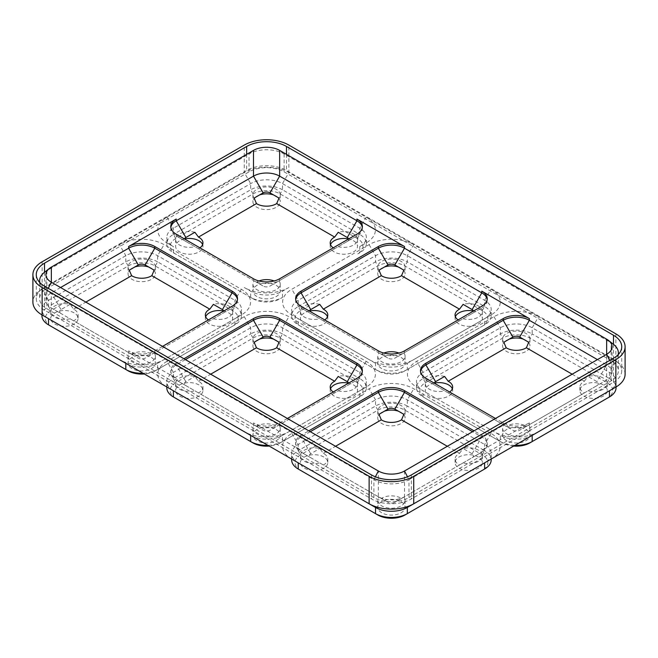 <?xml version="1.0" encoding="UTF-8"?>
<svg xmlns="http://www.w3.org/2000/svg" width="658" height="658" viewBox="0 0 658 658"><rect width="100%" height="100%" fill="white"/><g stroke="black" fill="none" stroke-linecap="round" stroke-linejoin="round"><path stroke-width="0.49" stroke-dasharray="3.29 2.47" d="M420.552 371.622A18.498 10.676 0 0 0 420.495 372.486A18.498 10.676 0 0 0 425.907 380.036L503.197 424.657A18.498 10.676 0 0 0 529.361 424.657L529.361 422.938L481.796 450.401A18.498 10.676 0 0 0 487.216 442.85A18.498 10.676 0 0 0 481.796 435.3L474.064 430.834M529.361 422.938A18.498 10.676 180 0 1 503.197 422.938L495.474 418.48M162.526 346.396L154.803 350.862A18.498 10.676 180 0 1 128.639 350.862L176.204 378.317A18.498 10.676 0 0 1 170.784 370.767A18.498 10.676 0 0 1 176.204 363.216L183.936 358.75M287.381 418.48L279.65 422.938A18.498 10.676 180 0 1 253.494 422.938L301.06 450.401A18.498 10.676 0 0 1 295.639 442.85A18.498 10.676 0 0 1 301.06 435.3L308.783 430.834M538.573 431.697A31.526 18.202 180 0 1 493.985 431.697L423.086 390.762A22.495 12.987 180 0 1 416.498 381.582A22.495 12.987 180 0 1 423.086 372.395L500.376 327.774A22.495 12.987 180 0 1 532.182 327.774L609.472 372.395A22.495 12.987 180 0 1 616.061 381.582A22.495 12.987 180 0 1 609.53 390.729M491.016 459.152A31.526 18.202 0 0 0 491.008 433.408L413.726 388.788A31.526 18.202 180 0 0 369.13 388.788L375.521 399.858A22.495 12.987 180 0 1 407.327 399.858L484.617 444.479A22.495 12.987 180 0 1 491.205 453.666A22.495 12.987 180 0 1 484.675 462.813M291.839 459.152A31.526 18.202 0 0 1 291.839 433.408L369.13 388.788M173.325 390.729A22.495 12.987 180 0 1 166.795 381.582A22.495 12.987 180 0 1 173.383 372.395L250.673 327.774A22.495 12.987 180 0 1 282.479 327.774L359.77 372.395A22.495 12.987 180 0 1 366.358 381.582A22.495 12.987 180 0 1 359.77 390.762L288.87 431.697A31.526 18.202 180 0 1 244.274 431.697M175.727 398.296A19.131 11.046 180 0 1 175.76 382.693L253.05 338.072A19.131 11.046 180 0 1 280.102 338.072L357.393 382.693A19.131 11.046 180 0 1 357.393 398.312L280.102 442.933L282.479 441.567L282.479 435.382L366.161 387.069A31.526 18.202 0 0 0 366.161 361.324L288.87 316.704A31.526 18.202 180 0 0 244.274 316.704L250.673 327.774L250.673 333.951L173.383 378.58L173.383 372.395L166.992 361.324L244.274 316.704M166.992 361.324A31.526 18.202 0 0 0 166.984 387.069M48.47 318.645A22.495 12.987 180 0 1 41.939 309.499A22.495 12.987 180 0 1 48.528 300.311L125.818 255.691A22.495 12.987 180 0 1 157.624 255.691L234.914 300.311A22.495 12.987 180 0 1 241.502 309.499A22.495 12.987 180 0 1 234.914 318.678L164.015 359.613A31.526 18.202 180 0 1 119.427 359.613M50.872 326.212A19.131 11.046 180 0 1 50.905 310.609L128.195 265.988A19.131 11.046 180 0 1 155.247 265.988L232.537 310.609A19.131 11.046 180 0 1 232.537 326.228L155.247 370.857L157.624 369.483L157.624 363.298L241.305 314.985A31.526 18.202 0 0 0 241.305 289.24L164.015 244.62A31.526 18.202 180 0 0 119.427 244.62L166.992 217.165A31.526 18.202 0 0 0 166.984 242.909A31.526 18.202 0 0 0 166.992 242.909L173.383 246.594A22.495 12.987 180 0 1 166.795 237.415A22.495 12.987 180 0 1 173.383 228.227L250.673 183.607A22.495 12.987 180 0 1 282.479 183.607L359.77 228.227A22.495 12.987 180 0 1 366.358 237.415A22.495 12.987 180 0 1 359.77 246.594L366.161 242.909A31.526 18.202 0 0 0 366.161 217.165L288.87 172.536L288.87 145.081M288.87 287.53A31.526 18.202 180 0 1 244.274 287.53L250.673 291.214A22.495 12.987 180 0 0 282.479 291.214L288.87 287.53M482.24 310.609L484.617 306.496A22.495 12.987 180 0 1 491.205 315.675A22.495 12.987 180 0 1 484.617 324.855L404.95 370.857A19.131 11.046 180 0 1 377.898 370.857L300.607 326.228A19.131 11.046 180 0 1 300.607 310.609L377.898 265.988A19.131 11.046 180 0 1 404.95 265.988L482.24 310.609A19.131 11.046 180 0 1 482.24 326.228L404.95 370.857L407.327 369.483L407.327 363.298A22.495 12.987 180 0 1 375.521 363.298L298.23 318.678A22.495 12.987 180 0 1 291.642 309.499A22.495 12.987 180 0 1 298.23 300.311L375.521 255.691A22.495 12.987 180 0 1 407.327 255.691L484.617 300.311A22.495 12.987 180 0 1 491.205 309.499A22.495 12.987 180 0 1 484.617 318.678L413.726 359.613A31.526 18.202 180 0 1 369.13 359.613L291.839 314.985A31.526 18.202 0 0 1 291.839 289.24L369.13 244.62A31.526 18.202 180 0 1 413.726 244.62L366.161 217.165L359.77 228.227L359.77 234.412L282.479 189.784L282.479 183.607L288.87 172.536A31.526 18.202 180 0 0 244.274 172.536L244.274 145.081M407.327 363.298L491.008 314.985A31.526 18.202 0 0 0 491.016 314.985A31.526 18.202 0 0 0 491.008 289.24L413.726 244.62L407.327 255.691L407.327 261.868A22.495 12.987 180 0 0 375.521 261.868L298.23 306.496L298.23 300.311L291.839 289.24M532.133 435.415A22.495 12.987 180 0 1 500.376 435.382L416.695 387.069A31.526 18.202 0 0 1 416.695 361.324L493.985 316.704A31.526 18.202 180 0 1 538.573 316.704L491.008 289.24L484.617 300.311L484.617 306.496L407.327 261.868L404.95 265.988M613.486 382.265A28.171 16.261 0 0 0 621.736 370.767A28.171 16.261 0 0 0 613.486 359.268L286.493 170.48A28.171 16.261 180 0 0 246.66 170.48L44.514 287.184A28.171 16.261 0 0 0 36.264 298.683A28.171 16.261 0 0 0 44.514 310.181L371.507 498.97A28.171 16.261 180 0 0 411.34 498.97L613.486 382.265L613.486 358.24M611.109 360.642L284.116 171.853A24.807 14.32 180 0 0 249.037 171.853L46.891 288.558A24.807 14.32 0 0 0 39.628 298.683A24.807 14.32 0 0 0 46.891 308.808L373.884 497.596A24.807 14.32 180 0 0 408.963 497.596L611.109 380.892A24.807 14.32 0 0 0 618.372 370.767A24.807 14.32 0 0 0 611.109 360.642L611.109 342.752L606.651 339.191M625.1 374.196A31.526 18.202 0 0 0 615.863 361.324L538.573 316.704L532.182 327.774L532.182 333.951A22.495 12.987 180 0 0 500.376 333.951L423.086 378.58L423.086 372.395L416.695 361.324M166.992 217.165L244.274 172.536L250.673 183.607L250.673 189.784L173.383 234.412L173.383 228.227L166.992 217.165M42.137 261.785L42.137 289.24L119.427 244.62L125.818 255.691L125.818 261.868L48.528 306.496L48.528 300.311L42.137 289.24A31.526 18.202 0 0 0 32.9 302.112M609.769 360.387L611.109 363.002A24.807 14.32 0 0 0 618.183 354.646M613.536 344.381A24.807 14.32 0 0 0 611.109 342.752L284.116 153.956A24.807 14.32 0 0 0 249.037 153.956L249.037 171.853M44.464 272.297A24.807 14.32 0 0 1 46.891 270.668L249.037 153.956L253.494 150.394M39.817 282.562A24.807 14.32 0 0 0 46.891 290.918L46.891 308.808M375.373 476.803L373.884 479.707L46.891 290.918L48.231 288.303M373.884 497.596L373.884 479.707A24.807 14.32 0 0 0 408.963 479.707L408.963 497.596M60.569 287.53L51.349 292.851A18.498 10.676 0 0 0 45.928 300.402A18.498 10.676 0 0 0 51.349 307.952L128.639 352.573A18.498 10.676 0 0 0 154.803 352.573L232.093 307.952A18.498 10.676 0 0 0 237.505 300.402A18.498 10.676 0 0 0 237.448 299.538M529.361 424.657L606.651 380.036A18.498 10.676 0 0 0 612.072 372.486A18.498 10.676 0 0 0 606.651 364.935L597.431 359.613M310.272 431.697L301.06 437.019A18.498 10.676 0 0 0 295.639 444.569A18.498 10.676 0 0 0 301.06 452.12L378.35 496.741A18.498 10.676 0 0 0 404.506 496.741L481.796 452.12A18.498 10.676 0 0 0 487.216 444.569A18.498 10.676 0 0 0 481.796 437.019L472.584 431.697M185.416 359.613L176.204 364.935A18.498 10.676 0 0 0 170.784 372.486A18.498 10.676 0 0 0 176.204 380.036L253.494 424.657A18.498 10.676 0 0 0 279.65 424.657L356.94 380.036A18.498 10.676 0 0 0 362.361 372.486A18.498 10.676 0 0 0 362.303 371.622M61.013 309.581L51.349 292.851L51.349 307.952L61.013 313.529A4.836 2.788 180 0 1 61.013 309.581L70.044 304.366A13.662 7.888 0 0 0 50.765 311.555A13.662 7.888 0 0 0 70.044 318.743L61.013 313.529M611.109 380.892L611.109 363.002L408.963 479.707L407.483 476.803M184.511 238.944A13.662 7.888 0 0 0 175.62 246.339A13.662 7.888 0 0 0 189.282 254.227A13.662 7.888 0 0 0 202.944 246.339A13.662 7.888 0 0 0 202.623 244.62M330.53 244.62A13.662 7.888 0 0 0 330.201 246.339A13.662 7.888 0 0 0 343.863 254.227A13.662 7.888 0 0 0 357.524 246.339A13.662 7.888 0 0 0 353.527 240.762A13.662 7.888 0 0 0 348.608 238.944M175.76 238.525L173.383 234.412A22.495 12.987 180 0 0 166.795 243.592A22.495 12.987 180 0 0 173.383 252.771L250.673 297.4A22.495 12.987 180 0 0 282.479 297.4L280.102 298.773A19.131 11.046 180 0 1 253.05 298.773L175.76 254.144A19.131 11.046 180 0 1 175.76 238.525L253.05 193.904A19.131 11.046 180 0 1 280.102 193.904L357.393 238.525A19.131 11.046 180 0 1 357.393 254.144L359.77 252.771L359.77 246.594M276.237 285.383A13.662 7.888 180 0 1 280.234 290.959A13.662 7.888 180 0 1 266.572 298.847A13.662 7.888 180 0 1 252.911 290.959A13.662 7.888 180 0 1 261.341 283.672A13.662 7.888 180 0 1 276.237 285.383M273.564 194.933A13.662 7.888 180 0 1 276.237 196.133A13.662 7.888 180 0 1 278.318 197.68M278.943 198.362A13.662 7.888 180 0 1 280.234 201.718A13.662 7.888 180 0 1 266.572 209.606A13.662 7.888 180 0 1 252.911 201.718A13.662 7.888 180 0 1 254.202 198.362M254.835 197.68A13.662 7.888 180 0 1 259.589 194.933M166.992 242.909L173.383 246.594L166.984 242.909M253.05 193.904L250.673 189.784A22.495 12.987 180 0 1 282.479 189.784L280.102 193.904M357.393 238.525L359.77 234.412A22.495 12.987 180 0 1 366.358 243.592A22.495 12.987 180 0 1 359.77 252.771M250.673 297.4L253.05 298.773L250.673 297.4L250.673 291.214M333.219 247.852A13.662 7.888 0 0 0 334.659 248.732L338.245 246.66A13.662 7.888 0 0 0 357.524 239.471A13.662 7.888 0 0 0 353.527 233.894A13.662 7.888 0 0 0 338.245 232.282M338.245 246.66L356.94 235.868A18.498 10.676 0 0 0 362.361 228.318A18.498 10.676 0 0 0 362.303 227.462M348.617 238.961A4.836 2.788 180 0 1 347.284 241.445L356.94 235.868L356.94 234.149M170.841 227.462A18.498 10.676 0 0 0 170.784 228.318A18.498 10.676 0 0 0 176.204 235.868L253.494 280.489A18.498 10.676 0 0 0 279.65 280.489L276.673 282.216A13.662 7.888 0 0 0 276.237 281.953A13.662 7.888 0 0 0 274.156 280.966M279.025 280.851A13.662 7.888 180 0 1 280.234 284.1A13.662 7.888 180 0 1 266.572 291.988A13.662 7.888 180 0 1 252.911 284.1A13.662 7.888 180 0 1 254.12 280.851L198.486 248.732A13.662 7.888 0 0 0 199.925 247.852M258.997 280.966A13.662 7.888 0 0 0 256.48 282.216M347.284 241.445L269.994 286.065A4.836 2.788 180 0 1 263.159 286.065L254.12 280.851M198.486 248.732L185.869 241.445A4.836 2.788 180 0 1 184.528 238.961M194.9 232.282A13.662 7.888 0 0 0 175.62 239.471A13.662 7.888 0 0 0 194.9 246.66M254.12 198.091A13.662 7.888 180 0 1 252.911 194.85A13.662 7.888 180 0 1 261.341 187.563A13.662 7.888 180 0 1 276.237 189.274A13.662 7.888 180 0 1 280.234 194.85A13.662 7.888 180 0 1 279.025 198.091M323.802 457.014A13.662 7.888 0 0 0 308.906 455.303A13.662 7.888 0 0 0 300.476 462.59A13.662 7.888 0 0 0 300.813 464.334A13.662 7.888 0 0 0 311.111 470.281A13.662 7.888 0 0 0 327.799 462.59A13.662 7.888 0 0 0 323.802 457.014M478.374 457.014A13.662 7.888 0 0 0 463.487 455.303A13.662 7.888 0 0 0 455.056 462.59A13.662 7.888 0 0 0 471.745 470.281A13.662 7.888 0 0 0 482.043 464.334A13.662 7.888 0 0 0 482.38 462.59A13.662 7.888 0 0 0 478.374 457.014M482.24 470.396L404.95 515.017M377.898 515.017L300.607 470.396M300.583 470.38A19.131 11.046 180 0 1 300.607 454.777L377.898 410.156A19.131 11.046 180 0 1 404.95 410.156L482.24 454.777A19.131 11.046 180 0 1 482.273 470.38M401.084 501.635A13.662 7.888 180 0 1 405.089 507.211A13.662 7.888 180 0 1 391.428 515.099A13.662 7.888 180 0 1 377.766 507.211A13.662 7.888 180 0 1 386.197 499.924A13.662 7.888 180 0 1 401.084 501.635M398.411 411.184A13.662 7.888 180 0 1 401.084 412.385A13.662 7.888 180 0 1 403.165 413.931M403.798 414.614A13.662 7.888 180 0 1 405.089 417.962A13.662 7.888 180 0 1 391.428 425.849A13.662 7.888 180 0 1 377.766 417.962A13.662 7.888 180 0 1 379.057 414.614M379.682 413.931A13.662 7.888 180 0 1 384.436 411.184M291.839 433.408L298.23 444.479L375.521 399.858L375.521 406.035L298.23 450.656L298.23 444.479A22.495 12.987 180 0 0 291.642 453.666A22.495 12.987 180 0 0 298.181 462.813M291.642 459.843A22.495 12.987 180 0 1 298.23 450.656L300.607 454.777M377.898 410.156L375.521 406.035A22.495 12.987 180 0 1 407.327 406.035L407.327 399.858L413.726 388.788M482.24 454.777L484.617 450.656L407.327 406.035L404.95 410.156M491.008 433.408L484.617 444.479L484.617 450.656A22.495 12.987 180 0 1 491.205 459.843M447.317 446.28L459.514 453.329A13.662 7.888 0 0 0 455.056 459.152A13.662 7.888 0 0 0 459.514 464.984L463.1 462.911A13.662 7.888 0 0 0 482.38 455.723A13.662 7.888 0 0 0 478.374 450.146A13.662 7.888 0 0 0 463.1 448.534L472.131 453.749A4.836 2.788 180 0 1 472.131 457.697L481.796 452.12L481.796 450.401M459.514 453.329L463.1 448.534M463.1 462.911L472.131 457.697M404.506 470.996L404.506 496.741L394.841 502.317L401.52 498.46A13.662 7.888 0 0 0 401.084 498.196A13.662 7.888 0 0 0 381.327 498.46L323.341 464.984A13.662 7.888 0 0 0 327.799 459.152A13.662 7.888 0 0 0 323.802 453.576A13.662 7.888 0 0 0 323.341 453.329L319.755 448.534A13.662 7.888 0 0 0 300.476 455.723A13.662 7.888 0 0 0 319.755 462.911L310.716 457.697A4.836 2.788 180 0 1 310.716 453.749L319.755 448.534M403.88 497.103A13.662 7.888 180 0 1 405.089 500.343A13.662 7.888 180 0 1 391.428 508.231A13.662 7.888 180 0 1 377.766 500.343A13.662 7.888 180 0 1 378.975 497.103L381.327 498.46M404.506 496.741L394.841 502.317A4.836 2.788 180 0 1 388.006 502.317L378.975 497.103M323.341 464.984L319.755 462.911M378.975 414.343A13.662 7.888 180 0 1 377.766 411.102A13.662 7.888 180 0 1 386.197 403.815A13.662 7.888 180 0 1 401.084 405.525A13.662 7.888 180 0 1 405.089 411.102A13.662 7.888 180 0 1 403.88 414.343M74.091 312.846A13.662 7.888 0 0 0 59.204 311.135A13.662 7.888 0 0 0 50.765 318.423A13.662 7.888 0 0 0 51.11 320.166A13.662 7.888 0 0 0 61.408 326.113A13.662 7.888 0 0 0 78.096 318.423A13.662 7.888 0 0 0 74.091 312.846M205.674 316.704A13.662 7.888 0 0 0 205.345 318.423A13.662 7.888 0 0 0 219.007 326.31A13.662 7.888 0 0 0 232.677 318.423A13.662 7.888 0 0 0 228.671 312.846A13.662 7.888 0 0 0 223.753 311.02A4.836 2.788 180 0 1 222.429 313.529L232.093 307.952L232.093 306.233M232.537 310.609L234.914 306.496A22.495 12.987 180 0 1 241.502 315.675A22.495 12.987 180 0 1 234.914 324.855L155.247 370.857A19.131 11.046 180 0 1 144.324 373.983M128.195 370.857L50.905 326.228M234.914 324.855L232.537 326.228L234.914 324.855L234.914 318.678L241.305 314.985L234.914 318.678M151.381 357.467A13.662 7.888 180 0 1 155.387 363.043A13.662 7.888 180 0 1 141.717 370.931A13.662 7.888 180 0 1 128.055 363.043A13.662 7.888 180 0 1 136.494 355.756A13.662 7.888 180 0 1 151.381 357.467M148.708 267.016A13.662 7.888 180 0 1 151.381 268.217A13.662 7.888 180 0 1 153.462 269.764M154.087 270.446A13.662 7.888 180 0 1 155.387 273.802A13.662 7.888 180 0 1 141.717 281.69A13.662 7.888 180 0 1 128.055 273.802A13.662 7.888 180 0 1 129.355 270.446M129.98 269.764A13.662 7.888 180 0 1 134.734 267.016M157.624 363.298A22.495 12.987 180 0 1 125.867 363.331M157.624 369.483A22.495 12.987 180 0 1 143.066 373.259M41.939 315.675A22.495 12.987 180 0 1 48.528 306.496L50.905 310.609M128.195 265.988L125.818 261.868A22.495 12.987 180 0 1 157.624 261.868L157.624 255.691L164.015 244.62M241.305 289.24L234.914 300.311L234.914 306.496L157.624 261.868L155.247 265.988M208.364 319.936A13.662 7.888 0 0 0 209.803 320.816L213.389 318.743A13.662 7.888 0 0 0 232.677 311.555A13.662 7.888 0 0 0 228.671 305.978A13.662 7.888 0 0 0 213.389 304.366M213.389 318.743L222.429 313.529M128.639 350.862L128.639 352.573L138.303 358.149A4.836 2.788 180 0 0 145.138 358.149L151.817 354.3A13.662 7.888 0 0 0 151.381 354.037A13.662 7.888 0 0 0 131.625 354.3L73.638 320.816A13.662 7.888 0 0 0 78.096 314.985A13.662 7.888 0 0 0 74.091 309.408A13.662 7.888 0 0 0 73.638 309.161L70.044 304.366M154.178 352.935A13.662 7.888 180 0 1 155.387 356.175A13.662 7.888 180 0 1 141.717 364.071A13.662 7.888 180 0 1 128.055 356.175A13.662 7.888 180 0 1 129.264 352.935L131.625 354.3M128.639 352.573L129.264 352.935M73.638 320.816L70.044 318.743M129.264 270.175A13.662 7.888 180 0 1 128.055 266.934A13.662 7.888 180 0 1 136.494 259.647A13.662 7.888 180 0 1 151.381 261.358A13.662 7.888 180 0 1 155.387 266.934A13.662 7.888 180 0 1 154.178 270.175M309.359 311.028A13.662 7.888 0 0 0 300.476 318.423A13.662 7.888 0 0 0 314.137 326.31A13.662 7.888 0 0 0 327.799 318.423A13.662 7.888 0 0 0 327.47 316.704M455.377 316.704A13.662 7.888 0 0 0 455.056 318.423A13.662 7.888 0 0 0 468.718 326.31A13.662 7.888 0 0 0 482.38 318.423A13.662 7.888 0 0 0 478.374 312.846A13.662 7.888 0 0 0 473.464 311.02A4.836 2.788 180 0 1 472.131 313.529L481.796 307.952A18.498 10.676 0 0 0 487.216 300.402A18.498 10.676 0 0 0 487.159 299.538M300.607 310.609L298.23 306.496A22.495 12.987 180 0 0 291.642 315.675A22.495 12.987 180 0 0 298.23 324.855L377.898 370.857L375.521 369.483L375.521 363.298M484.617 324.855L482.24 326.228L484.617 324.855L484.617 318.678L491.008 314.985M401.084 357.467A13.662 7.888 180 0 1 405.089 363.043A13.662 7.888 180 0 1 391.428 370.931A13.662 7.888 180 0 1 377.766 363.043A13.662 7.888 180 0 1 386.197 355.756A13.662 7.888 180 0 1 401.084 357.467M398.411 267.016A13.662 7.888 180 0 1 401.084 268.217A13.662 7.888 180 0 1 403.165 269.764M403.798 270.446A13.662 7.888 180 0 1 405.089 273.802A13.662 7.888 180 0 1 391.428 281.69A13.662 7.888 180 0 1 377.766 273.802A13.662 7.888 180 0 1 379.057 270.446M379.682 269.764A13.662 7.888 180 0 1 384.436 267.016M484.617 318.678L491.016 314.985M407.327 369.483A22.495 12.987 180 0 1 375.521 369.483M458.075 319.936A13.662 7.888 0 0 0 459.514 320.816L463.1 318.743A13.662 7.888 0 0 0 482.38 311.555A13.662 7.888 0 0 0 478.374 305.978A13.662 7.888 0 0 0 463.1 304.366M463.1 318.743L481.796 307.952L481.796 306.233M295.697 299.538A18.498 10.676 0 0 0 295.639 300.402A18.498 10.676 0 0 0 301.06 307.952L378.35 352.573A18.498 10.676 0 0 0 404.506 352.573L401.52 354.3A13.662 7.888 0 0 0 401.084 354.037A13.662 7.888 0 0 0 399.003 353.05M403.88 352.935A13.662 7.888 180 0 1 405.089 356.175A13.662 7.888 180 0 1 391.428 364.071A13.662 7.888 180 0 1 377.766 356.175A13.662 7.888 180 0 1 378.975 352.935L323.341 320.816A13.662 7.888 0 0 0 324.781 319.936M383.844 353.05A13.662 7.888 0 0 0 381.327 354.3M472.131 313.529L394.841 358.149A4.836 2.788 180 0 1 388.006 358.149L378.975 352.935M323.341 320.816L310.716 313.529A4.836 2.788 180 0 1 309.383 311.045M319.755 304.366A13.662 7.888 0 0 0 300.476 311.555A13.662 7.888 0 0 0 319.755 318.743M378.975 270.175A13.662 7.888 180 0 1 377.766 266.934A13.662 7.888 180 0 1 386.197 259.647A13.662 7.888 180 0 1 401.084 261.358A13.662 7.888 180 0 1 405.089 266.934A13.662 7.888 180 0 1 403.88 270.175M198.946 384.93A13.662 7.888 0 0 0 184.051 383.219A13.662 7.888 0 0 0 175.62 390.507A13.662 7.888 0 0 0 175.957 392.25A13.662 7.888 0 0 0 186.255 398.197A13.662 7.888 0 0 0 202.944 390.507A13.662 7.888 0 0 0 198.946 384.93M330.53 388.788A13.662 7.888 0 0 0 330.201 390.507A13.662 7.888 0 0 0 343.863 398.394A13.662 7.888 0 0 0 357.524 390.507A13.662 7.888 0 0 0 353.527 384.93A13.662 7.888 0 0 0 348.608 383.104A4.836 2.788 180 0 1 347.284 385.613L356.94 380.036L356.94 378.317M357.393 382.693L359.77 378.58A22.495 12.987 180 0 1 366.358 387.759A22.495 12.987 180 0 1 359.77 396.939L280.102 442.933A19.131 11.046 180 0 1 269.171 446.066M253.05 442.933L175.76 398.312M359.77 396.939L357.393 398.312L359.77 396.939L359.77 390.762L366.161 387.069L359.77 390.762M276.237 429.551A13.662 7.888 180 0 1 280.234 435.127A13.662 7.888 180 0 1 266.572 443.015A13.662 7.888 180 0 1 252.911 435.127A13.662 7.888 180 0 1 261.341 427.84A13.662 7.888 180 0 1 276.237 429.551M273.564 339.1A13.662 7.888 180 0 1 276.237 340.301A13.662 7.888 180 0 1 278.318 341.847M278.943 342.53A13.662 7.888 180 0 1 280.234 345.878A13.662 7.888 180 0 1 266.572 353.774A13.662 7.888 180 0 1 252.911 345.878A13.662 7.888 180 0 1 254.202 342.53M254.835 341.847A13.662 7.888 180 0 1 259.589 339.1M282.479 435.382A22.495 12.987 180 0 1 250.723 435.415M282.479 441.567A22.495 12.987 180 0 1 267.921 445.343M166.795 387.759A22.495 12.987 180 0 1 173.383 378.58L175.76 382.693M253.05 338.072L250.673 333.951A22.495 12.987 180 0 1 282.479 333.951L282.479 327.774L288.87 316.704M366.161 361.324L359.77 372.395L359.77 378.58L282.479 333.951L280.102 338.072M333.219 392.02A13.662 7.888 0 0 0 334.659 392.9L338.245 390.827A13.662 7.888 0 0 0 357.524 383.639A13.662 7.888 0 0 0 353.527 378.062A13.662 7.888 0 0 0 338.245 376.45M338.245 390.827L347.284 385.613M253.494 422.938L253.494 424.657L263.159 430.233A4.836 2.788 180 0 0 269.994 430.233L276.673 426.384A13.662 7.888 0 0 0 276.237 426.121A13.662 7.888 0 0 0 256.48 426.384L198.486 392.9A13.662 7.888 0 0 0 202.944 387.069A13.662 7.888 0 0 0 198.946 381.492A13.662 7.888 0 0 0 198.486 381.245L194.9 376.45A13.662 7.888 0 0 0 175.62 383.639A13.662 7.888 0 0 0 194.9 390.827L185.869 385.613A4.836 2.788 180 0 1 185.869 381.665L194.9 376.45M279.025 425.019A13.662 7.888 180 0 1 280.234 428.259A13.662 7.888 180 0 1 266.572 436.147A13.662 7.888 180 0 1 252.911 428.259A13.662 7.888 180 0 1 254.12 425.019L256.48 426.384M253.494 424.657L254.12 425.019M198.486 392.9L194.9 390.827M254.12 342.259A13.662 7.888 180 0 1 252.911 339.018A13.662 7.888 180 0 1 261.341 331.731A13.662 7.888 180 0 1 276.237 333.441A13.662 7.888 180 0 1 280.234 339.018A13.662 7.888 180 0 1 279.025 342.259M434.214 383.112A13.662 7.888 0 0 0 425.323 390.507A13.662 7.888 0 0 0 438.993 398.394A13.662 7.888 0 0 0 452.655 390.507A13.662 7.888 0 0 0 452.326 388.788M603.23 384.93A13.662 7.888 0 0 0 588.342 383.219A13.662 7.888 0 0 0 579.904 390.507A13.662 7.888 0 0 0 596.592 398.197A13.662 7.888 0 0 0 606.89 392.25A13.662 7.888 0 0 0 607.235 390.507A13.662 7.888 0 0 0 603.23 384.93M607.095 398.312L529.805 442.933M513.676 446.066A19.131 11.046 180 0 1 502.753 442.933L425.463 398.312A19.131 11.046 180 0 1 425.463 382.693L502.753 338.072A19.131 11.046 180 0 1 529.805 338.072L607.095 382.693A19.131 11.046 180 0 1 607.128 398.296M525.939 429.551A13.662 7.888 180 0 1 529.945 435.127A13.662 7.888 180 0 1 516.283 443.015A13.662 7.888 180 0 1 502.613 435.127A13.662 7.888 180 0 1 511.052 427.84A13.662 7.888 180 0 1 525.939 429.551M523.266 339.1A13.662 7.888 180 0 1 525.939 340.301A13.662 7.888 180 0 1 528.02 341.847M528.645 342.53A13.662 7.888 180 0 1 529.945 345.878A13.662 7.888 180 0 1 516.283 353.774A13.662 7.888 180 0 1 502.613 345.878A13.662 7.888 180 0 1 503.913 342.53M504.538 341.847A13.662 7.888 180 0 1 509.292 339.1M514.934 445.343A22.495 12.987 180 0 1 500.376 441.567L502.753 442.933L500.376 441.567L500.376 435.382M425.463 382.693L423.086 378.58A22.495 12.987 180 0 0 416.498 387.759A22.495 12.987 180 0 0 423.086 396.939L500.376 441.567M607.095 382.693L609.472 378.58L532.182 333.951L529.805 338.072M615.863 333.869L615.863 361.324L609.472 372.395L609.472 378.58A22.495 12.987 180 0 1 616.061 387.759M572.164 374.196L584.362 381.245A13.662 7.888 0 0 0 579.904 387.069A13.662 7.888 0 0 0 584.362 392.9L587.956 390.827A13.662 7.888 0 0 0 607.235 383.639A13.662 7.888 0 0 0 603.23 378.062A13.662 7.888 0 0 0 587.956 376.45L596.987 381.665A4.836 2.788 180 0 1 596.987 385.613L606.651 380.036L606.651 354.292L606.651 364.935L596.987 381.665M584.362 381.245L587.956 376.45M587.956 390.827L596.987 385.613M528.736 425.019A13.662 7.888 180 0 1 529.945 428.259A13.662 7.888 180 0 1 516.283 436.147A13.662 7.888 180 0 1 502.613 428.259A13.662 7.888 180 0 1 503.822 425.019L512.862 430.233A4.836 2.788 180 0 0 519.697 430.233L526.375 426.384A13.662 7.888 0 0 0 525.939 426.121A13.662 7.888 0 0 0 506.183 426.384L448.197 392.9A13.662 7.888 0 0 0 449.636 392.02M503.822 425.019L506.183 426.384M448.197 392.9L435.571 385.613A4.836 2.788 180 0 1 434.239 383.129M444.611 376.45A13.662 7.888 0 0 0 425.323 383.639A13.662 7.888 0 0 0 444.611 390.827M503.822 342.259A13.662 7.888 180 0 1 502.613 339.018A13.662 7.888 180 0 1 511.052 331.731A13.662 7.888 180 0 1 525.939 333.441A13.662 7.888 180 0 1 529.945 339.018A13.662 7.888 180 0 1 528.736 342.259M584.362 392.9L526.375 426.384M425.907 378.317L425.907 380.036L435.571 385.613M334.659 392.9L276.673 426.384M198.486 381.245L210.683 374.196M185.869 385.613L176.204 380.036L185.869 385.613L176.204 380.036L176.204 378.317M459.514 320.816L401.52 354.3M301.06 306.233L301.06 307.952L310.716 313.529M378.35 352.573L388.006 358.149L378.35 352.573L378.35 350.862M209.803 320.816L151.817 354.3M73.638 309.161L85.836 302.112M459.514 464.984L401.52 498.46M323.341 453.329L335.539 446.28M310.716 457.697L301.06 452.12L310.716 457.697L301.06 452.12L301.06 450.401M378.35 496.741L388.006 502.317L378.35 496.741L378.35 470.996M334.659 248.732L276.673 282.216M176.204 234.149L176.204 235.868L185.869 241.445M253.494 280.489L263.159 286.065L253.494 280.489L253.494 278.778M613.486 344.34L613.486 359.268M286.493 154.342L286.493 170.48M411.34 474.944L411.34 498.97M371.507 474.944L371.507 498.97M44.514 286.156L44.514 310.181M44.514 272.256L44.514 287.184M246.66 154.342L246.66 170.48M279.65 150.394L284.116 153.956L284.116 171.853M51.349 267.107L46.891 270.668L46.891 288.558M282.479 297.4L282.479 291.214M173.383 252.771L173.383 246.594M369.13 244.62L375.521 255.691L375.521 261.868L377.898 265.988M298.23 324.855L298.23 318.678M493.985 316.704L500.376 327.774L500.376 333.951L502.753 338.072M423.086 396.939L423.086 390.762M503.197 424.657L503.197 422.938M176.204 363.216L176.204 364.935L185.869 381.665M279.65 424.657L279.65 422.938M404.506 352.573L404.506 350.862M154.803 352.573L154.803 350.862M301.06 435.3L301.06 437.019L310.716 453.749M472.131 453.749L481.796 437.019L481.796 435.3M279.65 280.489L279.65 278.778M621.736 346.741L621.736 370.767M36.264 274.657L36.264 298.683M618.372 354.448L618.372 370.767M39.628 282.364L39.628 298.683M612.072 346.741L612.072 372.486M45.928 274.657L45.928 300.402M166.795 243.592L166.795 237.415M366.358 243.592L366.358 237.415M330.201 242.909L330.201 246.339M357.524 239.471L357.524 246.339M252.911 284.1L252.911 290.959M280.234 284.1L280.234 290.959M175.62 239.471L175.62 246.339M202.944 242.909L202.944 246.339M252.911 194.85L252.911 201.718M280.234 194.85L280.234 201.718M291.642 459.045L291.642 453.666M491.205 459.045L491.205 453.666M455.056 459.152L455.056 462.59M482.38 455.723L482.38 462.59M377.766 500.343L377.766 507.211M405.089 500.343L405.089 507.211M300.476 455.723L300.476 462.59M327.799 459.152L327.799 462.59M377.766 411.102L377.766 417.962M405.089 411.102L405.089 417.962M41.939 314.878L41.939 309.499M241.502 315.675L241.502 309.499M205.345 314.985L205.345 318.423M232.677 311.555L232.677 318.423M128.055 356.175L128.055 363.043M155.387 356.175L155.387 363.043M50.765 311.555L50.765 318.423M78.096 314.985L78.096 318.423M128.055 266.934L128.055 273.802M155.387 266.934L155.387 273.802M291.642 315.675L291.642 309.499M491.205 315.675L491.205 309.499M455.056 314.985L455.056 318.423M482.38 311.555L482.38 318.423M377.766 356.175L377.766 363.043M405.089 356.175L405.089 363.043M300.476 311.555L300.476 318.423M327.799 314.985L327.799 318.423M377.766 266.934L377.766 273.802M405.089 266.934L405.089 273.802M166.795 386.962L166.795 381.582M366.358 387.759L366.358 381.582M330.201 387.069L330.201 390.507M357.524 383.639L357.524 390.507M252.911 428.259L252.911 435.127M280.234 428.259L280.234 435.127M175.62 383.639L175.62 390.507M202.944 387.069L202.944 390.507M252.911 339.018L252.911 345.878M280.234 339.018L280.234 345.878M416.498 387.759L416.498 381.582M616.061 386.953L616.061 381.582M579.904 387.069L579.904 390.507M607.235 383.639L607.235 390.507M502.613 428.259L502.613 435.127M529.945 428.259L529.945 435.127M425.323 383.639L425.323 390.507M452.655 387.069L452.655 390.507M502.613 339.018L502.613 345.878M529.945 339.018L529.945 345.878M420.495 372.486L420.495 370.767M170.784 372.486L170.784 370.767M362.361 372.486L362.361 370.767M295.639 300.402L295.639 298.683M487.216 300.402L487.216 298.683M237.505 300.402L237.505 298.683M295.639 444.569L295.639 442.85M487.216 444.569L487.216 442.85M170.784 228.318L170.784 226.599M362.361 228.318L362.361 226.599"/><path stroke-width="0.99" d="M597.431 359.613L529.361 320.306A18.498 10.676 0 0 0 503.197 320.306L425.907 364.935L425.907 363.216A18.498 10.676 0 0 0 420.495 370.767A18.498 10.676 0 0 0 425.907 378.317L495.474 418.48M425.907 363.216L503.197 318.595A18.498 10.676 180 0 1 529.361 318.595L481.796 291.132A18.498 10.676 0 0 1 487.216 298.683A18.498 10.676 0 0 1 481.796 306.233L404.506 350.862A18.498 10.676 180 0 1 378.35 350.862L301.06 306.233A18.498 10.676 0 0 1 295.639 298.683A18.498 10.676 0 0 1 301.06 291.132L378.35 246.511A18.498 10.676 180 0 1 404.506 246.511L356.94 219.048A18.498 10.676 0 0 1 362.361 226.599A18.498 10.676 0 0 1 356.94 234.149L279.65 278.778A18.498 10.676 180 0 1 253.494 278.778L176.204 234.149A18.498 10.676 0 0 1 170.784 226.599A18.498 10.676 0 0 1 176.204 219.048L128.639 246.511A18.498 10.676 180 0 1 154.803 246.511L232.093 291.132A18.498 10.676 0 0 1 237.505 298.683A18.498 10.676 0 0 1 232.093 306.233L162.526 346.396M183.936 358.75L253.494 318.595A18.498 10.676 180 0 1 279.65 318.595L356.94 363.216A18.498 10.676 0 0 1 362.361 370.767A18.498 10.676 0 0 1 356.94 378.317L287.381 418.48M308.783 430.834L378.35 390.679A18.498 10.676 180 0 1 404.506 390.679L474.064 430.834M609.53 390.729A22.495 12.987 180 0 1 609.472 390.762L491.008 459.152A31.526 18.202 0 0 0 491.016 459.152L413.726 503.781A31.526 18.202 180 0 1 369.13 503.781L173.383 390.762A22.495 12.987 180 0 1 173.325 390.729M250.723 435.415A22.495 12.987 180 0 1 250.673 435.382L166.984 387.069A31.526 18.202 0 0 0 166.992 387.069L48.528 318.678A22.495 12.987 180 0 1 48.47 318.645M369.13 476.318L42.137 287.53A31.526 18.202 0 0 1 32.9 274.657A31.526 18.202 0 0 1 42.137 261.785L244.274 145.081A31.526 18.202 180 0 1 288.87 145.081L615.863 333.869A31.526 18.202 0 0 1 625.1 346.741A31.526 18.202 0 0 1 615.863 359.613L413.726 476.318A31.526 18.202 180 0 1 369.13 476.318L369.13 503.781L375.521 507.466L298.23 462.845A22.495 12.987 180 0 1 298.181 462.813M32.9 274.657L32.9 302.112A31.526 18.202 0 0 0 42.137 314.985L125.818 363.298A22.495 12.987 180 0 0 125.867 363.331M513.676 446.066A19.131 11.046 180 0 0 529.805 442.933L609.472 396.939L609.472 390.762L615.863 387.069A31.526 18.202 0 0 0 625.1 374.196L625.1 346.741M42.137 314.985L48.528 318.678L42.137 314.985L42.137 287.53M286.493 146.454A28.171 16.261 180 0 0 246.66 146.454L44.514 263.159A28.171 16.261 0 0 0 36.264 274.657A28.171 16.261 0 0 0 44.514 286.156L371.507 474.944A28.171 16.261 180 0 0 411.34 474.944L613.486 358.24A28.171 16.261 0 0 0 621.736 346.741A28.171 16.261 0 0 0 613.486 335.243L286.493 146.454L286.493 154.342M618.183 354.646A24.807 14.32 0 0 0 618.372 352.877A24.807 14.32 0 0 0 613.536 344.381L608.461 340.4A18.498 10.676 0 0 0 606.651 339.191L279.65 150.394L279.65 176.138A18.498 10.676 0 0 0 253.494 176.138L176.204 220.767A18.498 10.676 0 0 0 170.841 227.462M279.65 150.394A18.498 10.676 180 0 0 253.494 150.394L51.349 267.107A18.498 10.676 0 0 0 49.539 268.316L44.464 272.297A24.807 14.32 0 0 0 39.628 280.793A24.807 14.32 0 0 0 39.817 282.562M237.448 299.538A18.498 10.676 0 0 0 232.093 292.851L154.803 248.222A18.498 10.676 0 0 0 128.639 248.222L60.569 287.53M362.303 227.462A18.498 10.676 0 0 0 356.94 220.767L279.65 176.138L269.994 192.876L279.025 198.091L276.673 203.593L334.659 237.077A13.662 7.888 0 0 0 330.201 242.909A13.662 7.888 0 0 0 333.219 247.852M487.159 299.538A18.498 10.676 0 0 0 481.796 292.851L404.506 248.222A18.498 10.676 0 0 0 378.35 248.222L301.06 292.851A18.498 10.676 0 0 0 295.697 299.538M606.651 339.191L606.651 354.292A18.498 10.676 0 0 0 612.072 346.741A18.498 10.676 0 0 0 608.461 340.4M609.769 360.387L606.651 354.292L404.506 470.996A18.498 10.676 180 0 1 378.35 470.996L51.349 282.208L48.231 288.303M49.539 268.316A18.498 10.676 0 0 0 45.928 274.657A18.498 10.676 0 0 0 51.349 282.208L51.349 267.107M202.623 244.62A13.662 7.888 0 0 0 198.946 240.762A13.662 7.888 0 0 0 184.511 238.944M348.608 238.944A13.662 7.888 0 0 0 330.53 244.62M278.318 197.68A13.662 7.888 180 0 1 278.943 198.362M254.202 198.362A13.662 7.888 180 0 1 254.835 197.68M259.589 194.933A13.662 7.888 180 0 1 273.564 194.933M334.659 237.077L338.245 232.282L347.284 237.497A4.836 2.788 180 0 1 348.617 238.961M274.156 280.966A13.662 7.888 0 0 0 258.997 280.966M199.925 247.852A13.662 7.888 0 0 0 202.944 242.909A13.662 7.888 0 0 0 198.946 237.324A13.662 7.888 0 0 0 198.486 237.077L194.9 232.282L185.869 237.497A4.836 2.788 180 0 0 184.528 238.961M269.994 192.876A4.836 2.788 180 0 0 263.159 192.876L254.12 198.091L256.48 203.593A13.662 7.888 0 0 0 276.673 203.593M404.95 515.017L407.327 513.643L404.95 515.017A19.131 11.046 180 0 1 377.898 515.017L375.521 513.643L375.521 507.466A22.495 12.987 180 0 0 407.327 507.466L413.726 503.781L413.726 476.318M300.607 470.396L298.23 469.022L300.607 470.396A19.131 11.046 180 0 1 300.583 470.38M482.273 470.38A19.131 11.046 180 0 1 482.24 470.396L484.617 469.022L484.617 462.845L413.726 503.781M403.165 413.931A13.662 7.888 180 0 1 403.798 414.614M379.057 414.614A13.662 7.888 180 0 1 379.682 413.931M384.436 411.184A13.662 7.888 180 0 1 398.411 411.184M291.839 459.152L298.23 462.845L291.839 459.152M291.642 459.045L291.642 459.843A22.495 12.987 180 0 0 298.23 469.022L375.521 513.643A22.495 12.987 180 0 0 407.327 513.643L484.617 469.022A22.495 12.987 180 0 0 491.205 459.843L491.205 459.045M335.539 446.28L381.327 419.845L378.975 414.343L388.006 409.128A4.836 2.788 180 0 1 394.841 409.128L403.88 414.343L401.52 419.845L447.317 446.28M381.327 419.845A13.662 7.888 0 0 0 401.52 419.845M85.836 302.112L131.625 275.677L129.264 270.175L138.303 264.96A4.836 2.788 180 0 1 145.138 264.96L154.178 270.175L151.817 275.677L209.803 309.161L213.389 304.366L222.429 309.581A4.836 2.788 180 0 1 223.761 311.045A13.662 7.888 0 0 0 205.674 316.704M144.324 373.983A19.131 11.046 180 0 1 128.195 370.857L125.818 369.483L125.818 363.298M50.905 326.228L48.528 324.855L50.905 326.228A19.131 11.046 180 0 1 50.872 326.212M153.462 269.764A13.662 7.888 180 0 1 154.087 270.446M129.355 270.446A13.662 7.888 180 0 1 129.98 269.764M134.734 267.016A13.662 7.888 180 0 1 148.708 267.016M143.066 373.259A22.495 12.987 180 0 1 125.818 369.483L128.195 370.857M41.939 314.878L41.939 315.675A22.495 12.987 180 0 0 48.528 324.855L125.818 369.483M209.803 309.161A13.662 7.888 0 0 0 205.345 314.985A13.662 7.888 0 0 0 208.364 319.936M131.625 275.677A13.662 7.888 0 0 0 151.817 275.677M327.47 316.704A13.662 7.888 0 0 0 323.802 312.846A13.662 7.888 0 0 0 309.359 311.028M324.781 319.936A13.662 7.888 0 0 0 327.799 314.985A13.662 7.888 0 0 0 323.802 309.408A13.662 7.888 0 0 0 323.341 309.161L381.327 275.677L378.975 270.175L388.006 264.96A4.836 2.788 180 0 1 394.841 264.96L403.88 270.175L401.52 275.677L459.514 309.161L463.1 304.366L472.131 309.581A4.836 2.788 180 0 1 473.472 311.045A13.662 7.888 0 0 0 455.377 316.704M403.165 269.764A13.662 7.888 180 0 1 403.798 270.446M379.057 270.446A13.662 7.888 180 0 1 379.682 269.764M384.436 267.016A13.662 7.888 180 0 1 398.411 267.016M459.514 309.161A13.662 7.888 0 0 0 455.056 314.985A13.662 7.888 0 0 0 458.075 319.936M399.003 353.05A13.662 7.888 0 0 0 383.844 353.05M323.341 309.161L319.755 304.366L310.716 309.581A4.836 2.788 180 0 0 309.383 311.045M381.327 275.677A13.662 7.888 0 0 0 401.52 275.677M210.683 374.196L256.48 347.761L254.12 342.259L263.159 337.044A4.836 2.788 180 0 1 269.994 337.044L279.025 342.259L276.673 347.761L334.659 381.245L338.245 376.45L347.284 381.665A4.836 2.788 180 0 1 348.617 383.129A13.662 7.888 0 0 0 330.53 388.788M269.171 446.066A19.131 11.046 180 0 1 253.05 442.933L250.673 441.567L250.673 435.382M175.76 398.312L173.383 396.939L175.76 398.312A19.131 11.046 180 0 1 175.727 398.296M278.318 341.847A13.662 7.888 180 0 1 278.943 342.53M254.202 342.53A13.662 7.888 180 0 1 254.835 341.847M259.589 339.1A13.662 7.888 180 0 1 273.564 339.1M267.921 445.343A22.495 12.987 180 0 1 250.673 441.567L253.05 442.933M166.795 386.962L166.795 387.759A22.495 12.987 180 0 0 173.383 396.939L250.673 441.567M334.659 381.245A13.662 7.888 0 0 0 330.201 387.069A13.662 7.888 0 0 0 333.219 392.02M256.48 347.761A13.662 7.888 0 0 0 276.673 347.761M452.326 388.788A13.662 7.888 0 0 0 448.649 384.93A13.662 7.888 0 0 0 434.214 383.112M607.128 398.296A19.131 11.046 180 0 1 607.095 398.312L609.472 396.939A22.495 12.987 180 0 0 616.061 387.759L616.061 386.953M528.02 341.847A13.662 7.888 180 0 1 528.645 342.53M503.913 342.53A13.662 7.888 180 0 1 504.538 341.847M509.292 339.1A13.662 7.888 180 0 1 523.266 339.1M609.472 390.762L532.182 435.382A22.495 12.987 180 0 1 532.133 435.415M529.805 442.933L532.182 441.567A22.495 12.987 180 0 1 514.934 445.343M449.636 392.02A13.662 7.888 0 0 0 452.655 387.069A13.662 7.888 0 0 0 448.649 381.492A13.662 7.888 0 0 0 448.197 381.245L444.611 376.45L435.571 381.665A4.836 2.788 180 0 0 434.239 383.129M448.197 381.245L506.183 347.761L503.822 342.259L512.862 337.044A4.836 2.788 180 0 1 519.697 337.044L528.736 342.259L526.375 347.761L572.164 374.196M506.183 347.761A13.662 7.888 0 0 0 526.375 347.761M435.571 381.665L425.907 364.935A18.498 10.676 0 0 0 420.552 371.622M362.303 371.622A18.498 10.676 0 0 0 356.94 364.935L279.65 320.306A18.498 10.676 0 0 0 253.494 320.306L185.416 359.613M472.584 431.697L404.506 392.39A18.498 10.676 0 0 0 378.35 392.39L310.272 431.697M198.486 237.077L256.48 203.593M615.863 387.069L615.863 359.613M613.486 335.243L613.486 344.34M44.514 263.159L44.514 272.256M246.66 146.454L246.66 154.342M138.303 264.96L128.639 248.222L128.639 246.511M185.869 237.497L176.204 220.767L176.204 219.048M253.494 150.394L253.494 176.138L263.159 192.876M519.697 337.044L529.361 320.306L529.361 318.595M347.284 237.497L356.94 220.767L356.94 219.048M394.841 264.96L404.506 248.222L404.506 246.511M472.131 309.581L481.796 292.851L481.796 291.132M378.35 470.996L375.373 476.803M404.506 470.996L407.483 476.803M369.13 503.781L375.521 507.466M407.327 513.643L407.327 507.466M298.23 469.022L298.23 462.845M375.521 513.643L377.898 515.017M48.528 324.855L48.528 318.678M173.383 396.939L173.383 390.762M532.182 441.567L532.182 435.382M512.862 337.044L503.197 320.306L503.197 318.595M263.159 337.044L253.494 320.306L253.494 318.595M347.284 381.665L356.94 364.935L356.94 363.216M269.994 337.044L279.65 320.306L279.65 318.595M388.006 264.96L378.35 248.222L378.35 246.511M301.06 291.132L301.06 292.851L310.716 309.581M222.429 309.581L232.093 292.851L232.093 291.132M145.138 264.96L154.803 248.222L154.803 246.511M388.006 409.128L378.35 392.39L378.35 390.679M394.841 409.128L404.506 392.39L404.506 390.679M618.372 352.877L618.372 354.448M39.628 280.793L39.628 282.364M482.24 470.396L484.617 469.022M607.095 398.312L609.472 396.939"/></g></svg>
